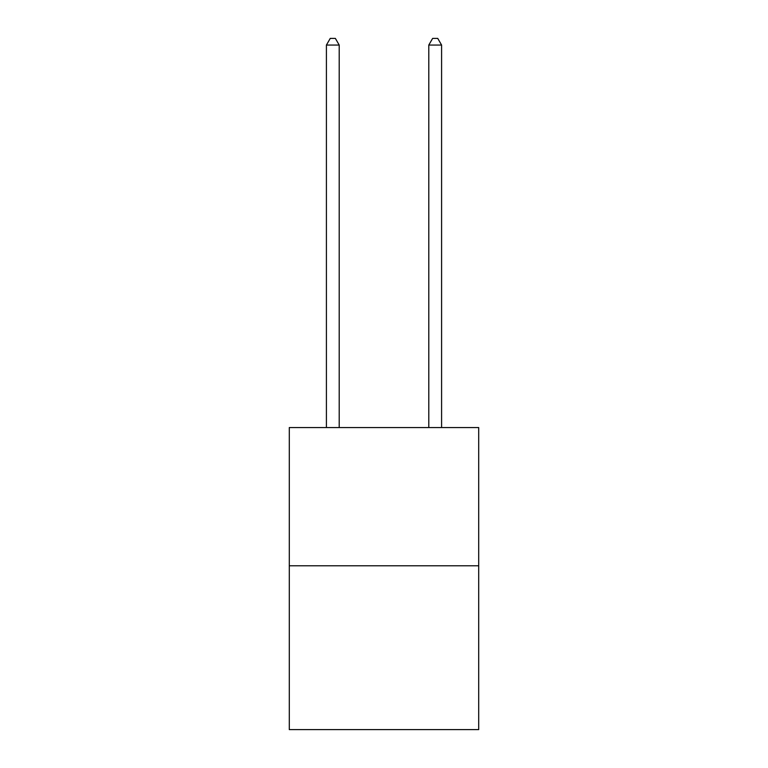 <?xml version="1.0" encoding="UTF-8"?>
<svg xmlns="http://www.w3.org/2000/svg" width="768" height="768" viewBox="0 0 768 768"><rect width="100%" height="100%" fill="white"/><g stroke="black" fill="none" stroke-linecap="round" stroke-linejoin="round"><path stroke-width="1.15" d="M478.704 565.786L478.704 427.565L289.296 427.565L289.296 729.6L478.704 729.6L478.704 565.786L289.296 565.786M339.206 427.565L339.206 45.053L326.41 45.053L326.41 427.565M326.41 45.053L330.25 38.4L335.366 38.4L339.206 45.053M441.59 427.565L441.59 45.053L428.794 45.053L428.794 427.565M428.794 45.053L432.634 38.4L437.75 38.4L441.59 45.053"/></g></svg>
